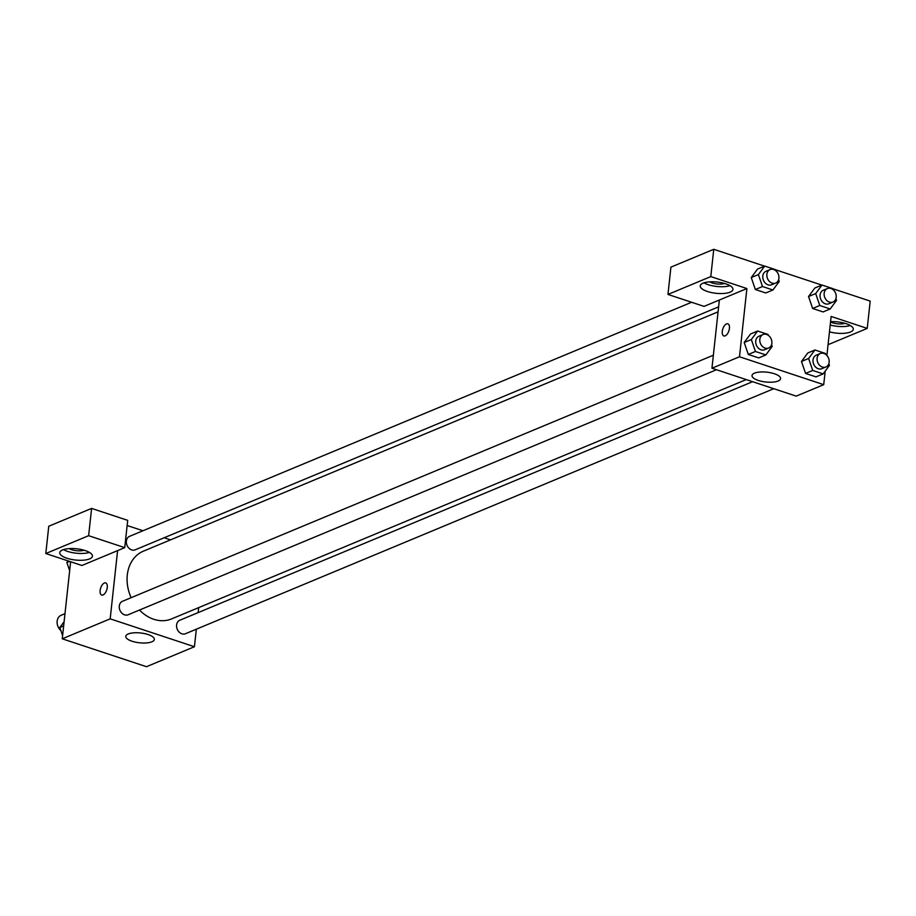 <?xml version="1.0" encoding="UTF-8"?>
<svg xmlns="http://www.w3.org/2000/svg" width="916" height="916" viewBox="0 0 916 916"><rect width="100%" height="100%" fill="white"/><g stroke="black" fill="none" stroke-linecap="round" stroke-linejoin="round"><path stroke-width="1.37" d="M64.979 613.663L61.166 615.254A9.137 7.271 67.4 0 0 57.101 622.056A9.137 7.271 67.4 0 0 60.868 630.54M196.333 629.189L194.432 646.73L146.491 666.699L62.254 638.807L70.624 561.748M103.05 594.942A6.389 3.183 108.3 0 1 101.687 595.045A6.389 3.183 108.3 0 1 100.68 587.98A6.389 3.183 108.3 0 1 105.706 582.908A6.389 3.183 108.3 0 1 107.058 588.725A6.389 3.183 108.3 0 1 103.05 594.942M81.902 565.481L124.736 547.642L88.634 535.688L45.8 553.527L81.902 565.481M194.432 646.73L110.183 618.838L62.254 638.807M110.183 618.838L117.603 550.619M105.706 582.908A6.389 3.183 -71.7 0 0 100.68 587.98A6.389 3.183 -71.7 0 0 101.687 595.045M66.914 558.233A16.442 5.645 6.2 0 1 59.746 552.634A16.442 5.645 6.2 0 1 76.704 548.798A16.442 5.645 6.2 0 1 92.436 556.184A16.442 5.645 6.2 0 1 83.482 560.18A16.442 5.645 6.2 0 1 66.914 558.233M63.479 549.589A16.442 5.645 -173.8 0 0 67.647 551.409A16.442 5.645 -173.8 0 0 89.447 552.405M84.032 550.207A9.137 3.137 6.2 0 1 69.238 548.604M45.8 553.527L48.766 526.242L91.6 508.403L88.634 535.688M124.736 547.642L127.702 520.357L91.6 508.403M128.24 633.964A14.37 4.935 6.2 0 1 144.522 633.597A14.37 4.935 6.2 0 1 154.357 639.437A14.37 4.935 6.2 0 1 139.541 642.792A14.37 4.935 6.2 0 1 125.778 636.334A14.37 4.935 6.2 0 1 128.24 633.964M198.68 607.617L198.131 612.609M127.141 525.509L142.976 530.753M164.147 537.761L170.525 539.868M691.614 302.269L129.568 536.329A7.305 5.817 67.4 0 0 127.015 545.306A7.305 5.817 67.4 0 0 135.19 549.818L718.613 306.849M713.358 355.213L122.515 601.274A7.305 5.817 67.4 0 0 119.95 610.262A7.305 5.817 67.4 0 0 128.137 614.762L716.495 369.743M752.597 381.697L179.799 620.247A7.305 5.817 67.4 0 0 177.235 629.223A7.305 5.817 67.4 0 0 185.421 633.735L773.78 388.705M718.075 311.841L143.388 551.169A36.686 29.209 67.4 0 0 131.148 597.679M139.495 610.033A36.686 29.209 67.4 0 0 171.601 618.895L746.231 379.59M825.19 371.152L823.724 384.663L796.187 396.124L711.95 368.232L719.358 300.013L704.06 306.391L667.959 294.437L710.793 276.598L746.895 288.551L719.358 300.013M667.959 294.437L670.924 267.14L713.759 249.301L764.574 266.132M828.064 344.702L867.234 328.397L870.2 301.101L832.461 288.609M821.858 285.094L775.176 269.636M724.545 283.456A9.137 3.137 6.2 0 1 709.751 281.853M703.992 282.849A16.442 5.645 -173.8 0 0 708.16 284.67A16.442 5.645 -173.8 0 0 729.96 285.666M707.427 291.494A16.442 5.645 6.2 0 1 700.259 285.895A16.442 5.645 6.2 0 1 717.217 282.048A16.442 5.645 6.2 0 1 732.949 289.445A16.442 5.645 6.2 0 1 723.995 293.441A16.442 5.645 6.2 0 1 707.427 291.494M844.884 323.302A9.137 3.137 6.2 0 1 830.537 321.951M830.205 325.02A16.442 5.645 -173.8 0 0 850.3 325.512M830.56 321.676A16.442 5.645 6.2 0 1 853.288 329.291A16.442 5.645 6.2 0 1 829.461 331.844M867.234 328.397L831.133 316.444L826.896 355.465M710.793 276.598L713.759 249.301M778.623 279.701L779.241 281.475L772.921 289.983L765.776 292.96L755.357 289.513L751.246 277.559L757.578 269.041L764.711 266.075L775.142 269.522L775.463 270.46M771.57 344.645L772.188 346.431L765.856 354.939L758.723 357.904L748.303 354.458L744.181 342.504L750.525 333.996L757.658 331.02L768.077 334.466L768.41 335.405M828.854 363.606L829.461 365.392L823.14 373.9L816.007 376.877L805.576 373.419L801.466 361.465M835.907 298.662L836.526 300.448L830.194 308.955L823.06 311.932L812.641 308.474L808.53 296.521L814.862 288.013L821.995 285.036L832.426 288.483L832.747 289.422M823.724 384.663L739.487 356.771L746.895 288.551M754.475 373.167A14.37 4.935 6.2 0 1 770.757 372.789A14.37 4.935 6.2 0 1 780.592 378.64A14.37 4.935 6.2 0 1 765.765 381.995A14.37 4.935 6.2 0 1 752.013 375.537A14.37 4.935 6.2 0 1 754.475 373.167M739.487 356.771L711.95 368.232M725.197 335.851A6.389 3.183 108.3 0 1 723.835 335.943A6.389 3.183 108.3 0 1 722.827 328.878A6.389 3.183 108.3 0 1 727.854 323.806A6.389 3.183 108.3 0 1 729.216 329.634A6.389 3.183 108.3 0 1 725.197 335.851M727.865 323.806A6.389 3.183 -71.7 0 0 722.838 328.878A6.389 3.183 -71.7 0 0 723.846 335.954M823.14 373.9L812.721 370.453L808.622 358.488L814.942 349.981L825.362 353.439L825.682 354.366M820.312 353.496L816.236 355.202A7.305 5.817 67.4 0 0 813.671 364.179A7.305 5.817 67.4 0 0 821.847 368.69L825.934 366.984A7.305 5.817 67.4 0 0 829.14 362.232A7.305 5.817 67.4 0 0 826.576 355.133A7.305 5.817 67.4 0 0 820.312 353.496A7.305 5.817 67.4 0 0 817.748 362.484A7.305 5.817 67.4 0 0 825.934 366.984M808.622 358.488L801.477 361.465L807.809 352.958L814.942 349.981M816.007 376.877L805.576 373.419L801.477 361.465M812.721 370.453L805.576 373.419M765.856 354.939L755.437 351.481L751.338 339.527L757.658 331.02M763.028 334.535L758.952 336.229A7.305 5.817 67.4 0 0 756.387 345.218A7.305 5.817 67.4 0 0 764.574 349.717L768.65 348.023A7.305 5.817 67.4 0 0 771.856 343.271A7.305 5.817 67.4 0 0 769.291 336.161A7.305 5.817 67.4 0 0 763.028 334.535A7.305 5.817 67.4 0 0 760.463 343.511A7.305 5.817 67.4 0 0 768.65 348.023M751.338 339.527L744.204 342.504L748.303 354.458L758.723 357.904M755.437 351.481L748.303 354.458M830.194 308.955L819.774 305.497L815.675 293.544L821.995 285.036M827.366 288.551L823.289 290.246A7.305 5.817 67.4 0 0 820.725 299.234A7.305 5.817 67.4 0 0 828.911 303.746L832.988 302.04A7.305 5.817 67.4 0 0 836.193 297.288A7.305 5.817 67.4 0 0 833.629 290.177A7.305 5.817 67.4 0 0 827.366 288.551A7.305 5.817 67.4 0 0 824.801 297.528A7.305 5.817 67.4 0 0 832.988 302.04M815.675 293.544L808.542 296.521L812.641 308.474L823.06 311.932M819.774 305.497L812.641 308.474M772.921 289.983L762.49 286.536L758.391 274.582L764.711 266.075M770.081 269.579L766.005 271.285A7.305 5.817 67.4 0 0 763.44 280.262A7.305 5.817 67.4 0 0 771.627 284.773L775.703 283.078A7.305 5.817 67.4 0 0 778.909 278.327A7.305 5.817 67.4 0 0 776.344 271.216A7.305 5.817 67.4 0 0 770.081 269.579A7.305 5.817 67.4 0 0 767.528 278.567A7.305 5.817 67.4 0 0 775.703 283.078M758.391 274.582L751.257 277.548L755.357 289.513L765.776 292.96M762.49 286.536L755.357 289.513M131.778 661.821L121.164 658.306M62.597 635.59L59.826 627.506L64.109 621.758M74.494 642.86L63.891 639.345M63.651 625.914L59.826 627.506M69.662 570.645L66.879 562.561L68.105 560.913M69.627 561.416L66.879 562.561"/></g></svg>
